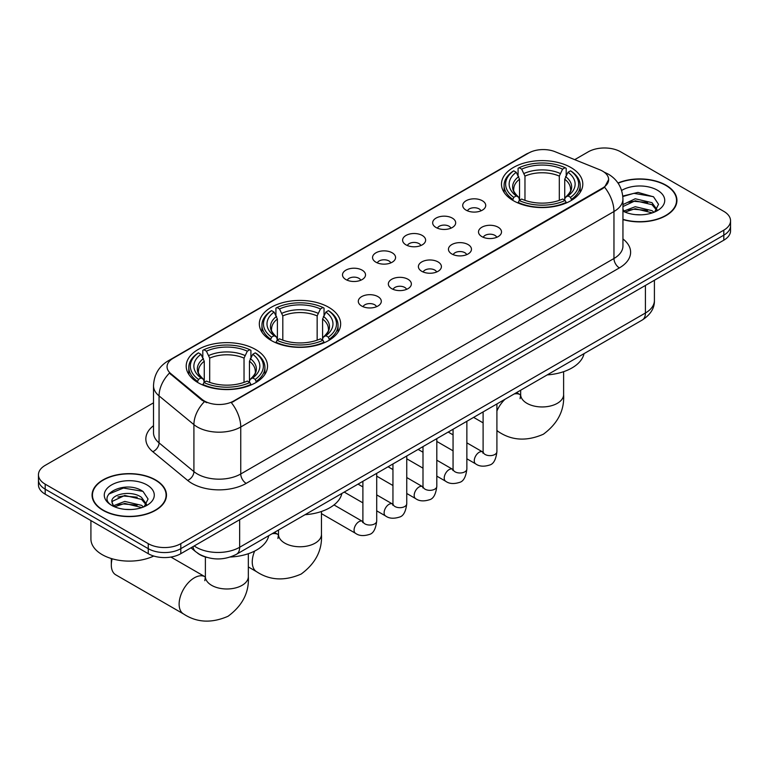 <?xml version="1.0" encoding="UTF-8"?>
<svg xmlns="http://www.w3.org/2000/svg" width="769" height="769" viewBox="0 0 769 769"><rect width="100%" height="100%" fill="white"/><g stroke="black" fill="none" stroke-linecap="round" stroke-linejoin="round"><path stroke-width="1.15" d="M328.738 307.302A40.661 23.474 0 0 0 284.424 302.207A40.661 23.474 0 0 0 259.326 323.903A40.661 23.474 0 0 0 271.236 340.494A40.661 23.474 0 0 0 315.54 345.589A40.661 23.474 0 0 0 340.648 323.903A40.661 23.474 0 0 0 328.738 307.302M255.616 349.52A40.661 23.474 0 0 0 211.302 344.425A40.661 23.474 0 0 0 186.204 366.121A40.661 23.474 0 0 0 198.114 382.712A40.661 23.474 0 0 0 242.418 387.807A40.661 23.474 0 0 0 267.516 366.121A40.661 23.474 0 0 0 255.616 349.52M570.886 167.498A40.661 23.474 0 0 0 526.582 162.403A40.661 23.474 0 0 0 501.484 184.089A40.661 23.474 0 0 0 513.384 200.69A40.661 23.474 0 0 0 557.698 205.784A40.661 23.474 0 0 0 582.796 184.089A40.661 23.474 0 0 0 570.886 167.498M466.081 210.148A11.506 6.642 180 0 1 463.803 208.274A11.506 6.642 180 0 1 467.61 200.017A11.506 6.642 180 0 1 482.355 200.757A11.506 6.642 180 0 1 484.643 208.274A11.506 6.642 180 0 1 466.081 210.148M480.961 210.841A6.902 3.989 0 0 0 479.106 208.899A6.902 3.989 0 0 0 472.301 207.89A6.902 3.989 0 0 0 467.485 210.841M436.033 227.499A11.506 6.642 180 0 1 433.754 225.625A11.506 6.642 180 0 1 437.561 217.367A11.506 6.642 180 0 1 452.307 218.108A11.506 6.642 180 0 1 454.594 225.625A11.506 6.642 180 0 1 436.033 227.499M450.903 228.191A6.902 3.989 0 0 0 449.058 226.249A6.902 3.989 0 0 0 442.252 225.24A6.902 3.989 0 0 0 437.436 228.191M405.984 244.85A11.506 6.642 180 0 1 403.696 242.975A11.506 6.642 180 0 1 407.512 234.718A11.506 6.642 180 0 1 422.258 235.458A11.506 6.642 180 0 1 424.536 242.975A11.506 6.642 180 0 1 405.984 244.85M420.854 245.542A6.902 3.989 0 0 0 418.999 243.6A6.902 3.989 0 0 0 412.203 242.591A6.902 3.989 0 0 0 407.387 245.542M375.926 262.2A11.506 6.642 180 0 1 373.647 260.326A11.506 6.642 180 0 1 377.454 252.069A11.506 6.642 180 0 1 392.2 252.809A11.506 6.642 180 0 1 394.487 260.326A11.506 6.642 180 0 1 375.926 262.2M390.806 262.892A6.902 3.989 0 0 0 388.951 260.951A6.902 3.989 0 0 0 382.145 259.941A6.902 3.989 0 0 0 377.329 262.892M345.877 279.551A11.506 6.642 180 0 1 343.589 277.676A11.506 6.642 180 0 1 347.405 269.419A11.506 6.642 180 0 1 362.151 270.159A11.506 6.642 180 0 1 364.439 277.676A11.506 6.642 180 0 1 345.877 279.551M360.748 280.243A6.902 3.989 0 0 0 358.892 278.301A6.902 3.989 0 0 0 352.096 277.292A6.902 3.989 0 0 0 347.28 280.243M481.875 236.612A11.506 6.642 180 0 1 479.587 234.737A11.506 6.642 180 0 1 483.403 226.48A11.506 6.642 180 0 1 498.149 227.22A11.506 6.642 180 0 1 500.427 234.737A11.506 6.642 180 0 1 481.875 236.612M496.745 237.304A6.902 3.989 0 0 0 494.89 235.362A6.902 3.989 0 0 0 488.084 234.353A6.902 3.989 0 0 0 483.278 237.304M451.816 253.962A11.506 6.642 180 0 1 449.538 252.088A11.506 6.642 180 0 1 453.345 243.831A11.506 6.642 180 0 1 468.09 244.571A11.506 6.642 180 0 1 470.378 252.088A11.506 6.642 180 0 1 451.816 253.962M466.687 254.654A6.902 3.989 0 0 0 464.841 252.713A6.902 3.989 0 0 0 458.036 251.703A6.902 3.989 0 0 0 453.22 254.654M421.768 271.313A11.506 6.642 180 0 1 419.48 269.438A11.506 6.642 180 0 1 423.296 261.181A11.506 6.642 180 0 1 438.042 261.921A11.506 6.642 180 0 1 440.32 269.438A11.506 6.642 180 0 1 421.768 271.313M436.638 272.005A6.902 3.989 0 0 0 434.783 270.063A6.902 3.989 0 0 0 427.987 269.054A6.902 3.989 0 0 0 423.171 272.005M391.719 288.663A11.506 6.642 180 0 1 389.431 286.789A11.506 6.642 180 0 1 393.247 278.532A11.506 6.642 180 0 1 407.993 279.272A11.506 6.642 180 0 1 410.271 286.789A11.506 6.642 180 0 1 391.719 288.663M406.59 289.355A6.902 3.989 0 0 0 404.734 287.414A6.902 3.989 0 0 0 397.929 286.404A6.902 3.989 0 0 0 393.113 289.355M361.661 306.014A11.506 6.642 180 0 1 359.383 304.139A11.506 6.642 180 0 1 363.189 295.882A11.506 6.642 180 0 1 377.935 296.623A11.506 6.642 180 0 1 380.222 304.139A11.506 6.642 180 0 1 361.661 306.014M376.531 306.706A6.902 3.989 0 0 0 374.686 304.764A6.902 3.989 0 0 0 367.88 303.755A6.902 3.989 0 0 0 363.064 306.706M599.801 169.786A20.715 11.958 180 0 1 602.569 171.122A20.715 11.958 180 0 1 608.635 179.581A20.715 11.958 180 0 1 602.569 188.04L233.699 401.005A20.715 11.958 180 0 1 202.084 399.409L170.805 373.619A20.715 11.958 180 0 1 167.056 366.765A20.715 11.958 180 0 1 173.131 358.306L528.611 153.069A20.715 11.958 180 0 1 555.131 151.733L599.801 169.786M206.717 557.362A23.012 13.284 180 0 1 197.422 553.007M622.948 219.588A37.21 21.484 0 0 0 676.931 200.411A37.21 21.484 0 0 0 666.041 185.223A37.21 21.484 0 0 0 617.968 182.984M155.578 479.933A37.21 21.484 0 0 0 115.033 475.271A37.21 21.484 0 0 0 92.069 495.121A37.21 21.484 0 0 0 102.959 510.308A37.21 21.484 0 0 0 143.515 514.961A37.21 21.484 0 0 0 166.479 495.121A37.21 21.484 0 0 0 155.578 479.933M92.453 497.053A37.21 21.484 0 0 0 92.318 497.62M608.635 179.581L604.578 187.194L602.569 188.655L231.363 402.668A26.848 15.505 60 0 1 240.745 426.997A30.683 17.716 180 0 1 197.354 426.997A30.683 17.716 180 0 1 193.913 424.632L159.058 395.9A30.683 17.716 180 0 1 153.512 385.74L153.512 432.716A30.683 17.716 0 0 0 159.058 442.877L193.913 471.608A30.683 17.716 0 0 0 197.354 473.983A30.683 17.716 0 0 0 240.745 473.983L613.96 258.509A30.683 17.716 0 0 0 622.948 245.974L622.948 198.998A30.683 17.716 180 0 1 613.96 211.523A26.848 15.505 -120 0 0 604.578 187.194M153.512 402.831L45.188 465.37A23.012 13.284 0 0 0 38.45 474.761L38.45 484.787A23.012 13.284 0 0 0 45.188 494.179L148.254 553.69L148.254 548.672A23.012 13.284 0 0 0 180.802 548.672L723.812 235.17A23.012 13.284 0 0 0 730.55 225.778A23.012 13.284 0 0 1 723.812 235.17L180.802 548.672A23.012 13.284 0 0 1 148.254 548.672L45.188 489.171L148.254 548.672L148.254 543.664A23.012 13.284 0 0 0 180.802 543.664L723.812 230.162A23.012 13.284 0 0 0 730.55 220.77A23.012 13.284 0 0 0 723.812 211.369L620.746 151.868A23.012 13.284 0 0 0 588.198 151.868L574.722 159.644M38.45 479.769A23.012 13.284 0 0 0 45.188 489.171A23.012 13.284 0 0 1 38.45 479.769M206.736 402.668L202.084 400.313L169.411 373.119A26.848 17.956 129.5 0 0 159.058 395.9L159.058 442.877A7.671 5.133 -50.5 0 1 152.781 451.682A38.354 22.147 180 0 1 153.512 425.69M38.45 474.761A23.012 13.284 0 0 0 45.188 484.153L148.254 543.664M166.229 497.62A37.21 21.484 0 0 0 166.094 497.053M676.682 202.92A37.21 21.484 0 0 0 676.547 202.343M148.254 553.69A23.012 13.284 0 0 0 180.802 553.69L723.812 240.188A23.012 13.284 0 0 0 730.55 230.787L730.55 220.77M622.948 219.338A36.825 21.263 0 0 0 676.547 200.411A36.825 21.263 0 0 0 665.762 185.377A36.825 21.263 0 0 0 618.113 183.205M635.569 214.647L641.356 214.82M624.072 210.975L635.242 206.717L651.987 210.639L654.015 212.263M625.101 212.052L635.242 208.707L652.352 212.878M622.948 209.197A17.341 10.007 0 0 0 625.255 212.186M622.948 204.583L635.242 198.767L651.987 202.68L656.966 209.562M622.948 206.563L635.242 200.757L651.987 204.669L656.572 210.081M622.948 211.119A25.012 14.438 0 0 0 657.408 210.619A25.012 14.438 0 0 0 657.408 190.203A25.012 14.438 0 0 0 621.621 190.452M654.611 212.013L658.524 204.323L653.573 196.854L637.982 192.385L622.794 196.057M624.245 211.754L622.948 210.37M622.842 196.528L633.877 193.336L653.227 196.633M628.36 202.295L633.877 201.295L647.69 202.478M628.36 210.245L633.877 209.245L647.69 210.437M103.238 510.155A36.825 21.263 0 0 0 143.361 514.759A36.825 21.263 0 0 0 166.094 495.121A36.825 21.263 0 0 0 155.309 480.087A36.825 21.263 0 0 0 115.177 475.482A36.825 21.263 0 0 0 92.453 495.121A36.825 21.263 0 0 0 103.238 510.155M90.915 520.575L90.915 538.963A38.354 22.147 0 0 0 102.152 554.622A38.354 22.147 0 0 0 153.733 556.025M125.116 509.357L130.893 509.53M113.62 505.685L124.789 501.426L141.534 505.348L143.553 506.973M114.648 506.761L124.789 503.416L141.89 507.588M113.793 506.463L112.005 502.263A17.341 10.007 0 0 0 114.802 506.896M146.514 504.272L141.534 497.389C131.124 489.622 109.717 494.419 112.005 502.263L111.938 501.494M112.043 502.503L112.524 501.215L124.789 495.467L141.534 499.379L146.12 504.791M144.149 506.723L148.071 499.033L143.111 491.564C125.568 478.952 94.385 495.572 112.389 505.762L113.283 506.31M146.956 484.912A25.012 14.438 0 0 0 111.592 484.912A25.012 14.438 0 0 0 111.592 505.329A25.012 14.438 0 0 0 146.956 505.329A25.012 14.438 0 0 0 146.956 484.912M108.737 494.073L123.425 488.046L142.774 491.333M117.907 497.005L123.425 496.005L137.238 497.187M117.907 504.954L123.425 503.955L137.238 505.137M512.654 200.257L513.75 197.354A36.518 21.08 0 0 1 513.75 170.833L516.259 172.285A32.99 19.042 0 0 0 516.259 195.903L518.739 197.316L519.536 200.267M519.536 199.065L519.536 179.235L516.259 172.285M518.085 175.428L518.085 168.324L519.171 167.7A36.518 21.08 0 0 1 565.109 167.7L562.591 169.151A32.99 19.042 0 0 0 521.68 169.151L524.967 176.101L524.967 200.353M559.313 200.353L559.313 176.101L562.591 169.151M547.211 374.897A42.189 24.358 0 0 0 584.027 353.634M518.085 202.362A38.046 21.965 0 0 0 566.195 202.362L565.109 200.488A36.518 21.08 0 0 1 519.171 200.488L518.085 203.016M566.195 203.016L566.195 202.362M513.75 170.833L512.654 171.458A38.046 21.965 0 0 0 504.089 185.348A38.046 21.965 0 0 0 512.654 199.238M565.109 167.7L566.195 168.324L566.195 175.428M519.171 200.488L521.68 199.036A32.99 19.042 0 0 0 562.591 199.036L565.109 200.488M516.259 195.903L513.75 197.354M521.68 169.151L519.171 167.7M518.739 176.553A29.51 17.033 0 0 0 518.739 197.316L518.873 197.402C514.682 193.346 512.981 190.597 513.75 189.145A28.386 16.389 0 0 1 519.536 179.235M571.617 199.238A38.046 21.965 0 0 0 580.191 185.348A38.046 21.965 0 0 0 571.617 171.458L570.531 170.833A36.518 21.08 0 0 1 570.531 197.354L571.617 200.257M570.531 197.354L568.022 195.903A32.99 19.042 0 0 0 568.022 172.285L570.531 170.833M568.022 172.285L564.734 179.235L564.734 199.065L565.542 197.316L568.022 195.903M564.734 179.235A28.386 16.389 0 0 1 570.521 189.145C571.3 190.606 569.589 193.355 565.398 197.402L565.542 197.316A29.51 17.033 0 0 0 565.542 176.553M564.734 200.267L564.734 199.065M270.505 340.061L271.592 337.158A36.518 21.08 0 0 1 271.592 310.638L274.1 312.089A32.99 19.042 0 0 0 274.1 335.707L276.58 337.12L277.388 340.081M277.388 338.869L277.388 319.039L274.1 312.089M275.927 315.232L275.927 308.129L277.023 307.504A36.518 21.08 0 0 1 322.951 307.504L320.442 308.955A32.99 19.042 0 0 0 279.532 308.955L282.809 315.905L282.809 340.158M317.155 340.158L317.155 315.905L320.442 308.955M305.053 514.701A42.189 24.358 0 0 0 341.869 493.448M275.927 342.176A38.046 21.965 0 0 0 324.037 342.176L322.951 340.292A36.518 21.08 0 0 1 277.023 340.292L275.927 342.82M324.037 342.82L324.037 342.176M271.592 310.638L270.505 311.262A38.046 21.965 0 0 0 261.931 325.152A38.046 21.965 0 0 0 270.505 339.042M322.951 307.504L324.037 308.129L324.037 315.232M277.023 340.292L279.532 338.841A32.99 19.042 0 0 0 320.442 338.841L322.951 340.292M274.1 335.707L271.592 337.158M279.532 308.955L277.023 307.504M276.58 316.357A29.51 17.033 0 0 0 276.58 337.12L276.725 337.207C272.534 333.16 270.823 330.401 271.601 328.959A28.386 16.389 0 0 1 277.388 319.039M329.468 339.042A38.046 21.965 0 0 0 338.033 325.152A38.046 21.965 0 0 0 329.468 311.262L328.373 310.638A36.518 21.08 0 0 1 328.373 337.158L329.468 340.061M328.373 337.158L325.864 335.707A32.99 19.042 0 0 0 325.864 312.089L328.373 310.638M325.864 312.089L322.586 319.039L322.586 338.869L323.384 337.12L325.864 335.707M322.586 319.039A28.386 16.389 0 0 1 328.373 328.959C329.142 330.41 327.431 333.16 323.249 337.207L323.384 337.12A29.51 17.033 0 0 0 323.384 316.357M322.586 340.081L322.586 338.869M112.149 558.784A21.484 12.4 120 0 0 111.313 564.994L111.313 558.727A13.813 7.969 -60 0 1 111.322 558.534M111.313 564.994A21.484 12.4 120 0 0 115.763 574.827L183.57 613.979A21.484 12.4 -60 0 1 180.282 596.763A21.484 12.4 -60 0 1 194.317 577.836A21.484 12.4 -60 0 1 205.054 576.769L205.381 576.952M197.383 382.28L198.469 379.377A36.518 21.08 0 0 1 198.469 352.856L200.978 354.307A32.99 19.042 0 0 0 200.978 377.925L203.458 379.338L204.266 382.299M204.266 381.088L204.266 361.257L200.978 354.307M202.805 357.45L202.805 350.347L203.891 349.722A36.518 21.08 0 0 1 249.829 349.722L247.32 351.173A32.99 19.042 0 0 0 206.409 351.173L209.687 358.123L209.687 382.376M244.033 382.376L244.033 358.123L247.32 351.173M230.354 557.016A42.189 24.358 0 0 0 268.746 535.666M202.805 384.394A38.046 21.965 0 0 0 250.915 384.394L249.829 382.51A36.518 21.08 0 0 1 203.891 382.51L202.805 385.038M250.915 385.038L250.915 384.394M198.469 352.856L197.383 353.48A38.046 21.965 0 0 0 188.809 367.371A38.046 21.965 0 0 0 197.383 381.261M249.829 349.722L250.915 350.347L250.915 357.45M203.891 382.51L206.409 381.059A32.99 19.042 0 0 0 247.32 381.059L249.829 382.51M200.978 377.925L198.469 379.377M206.409 351.173L203.891 349.722M203.458 358.575A29.51 17.033 0 0 0 203.458 379.338L203.602 379.425C199.411 375.378 197.7 372.619 198.479 371.167A28.386 16.389 0 0 1 204.266 361.257M256.346 381.261A38.046 21.965 0 0 0 264.911 367.371A38.046 21.965 0 0 0 256.346 353.48L255.25 352.856A36.518 21.08 0 0 1 255.25 379.377L256.346 382.28M255.25 379.377L252.741 377.925A32.99 19.042 0 0 0 252.741 354.307L255.25 352.856M252.741 354.307L249.464 361.257L249.464 381.088L250.261 379.338L252.741 377.925M249.464 361.257A28.386 16.389 0 0 1 255.25 371.167C256.019 372.629 254.308 375.378 250.127 379.425L250.261 379.338A29.51 17.033 0 0 0 250.261 358.575M249.464 382.299L249.464 381.088M170.805 373.619L170.805 374.532M202.084 399.409L202.084 400.313M233.699 401.005L233.699 401.62M602.569 188.04L602.569 188.655M246.176 483.374A7.671 4.431 60 0 1 240.745 473.983L240.745 426.997L613.96 211.523L613.96 258.509A7.671 4.431 60 0 0 619.381 267.9L246.176 483.374A38.354 22.147 180 0 1 191.923 483.374A38.354 22.147 180 0 1 187.626 480.414L152.781 451.682M622.948 198.998C622.429 187.963 617.584 179.696 608.404 174.178L604.53 172.294A26.848 12.573 112 0 0 604.165 172.16M170.843 359.873A26.848 15.505 -120 0 0 168.065 360.921C158.885 366.428 154.031 374.705 153.512 385.74M168.065 360.921L526.352 154.06A26.848 15.505 60 0 1 528.39 153.194M204.371 401.735A26.848 17.956 129.5 0 0 193.913 424.632L193.913 471.608A7.671 5.133 -50.5 0 1 187.626 480.414M622.948 238.957A38.354 22.147 180 0 1 619.381 267.9M180.802 543.664L180.802 553.69M723.812 230.162L723.812 240.188M45.188 484.153L45.188 494.179M194.201 545.952A30.683 17.716 0 0 0 196.268 547.268A30.683 17.716 0 0 0 239.659 547.268L645.422 313.002A30.683 17.716 0 0 0 654.409 300.477C654.64 308.09 650.584 314.608 642.25 320.029L236.487 554.286A15.342 8.863 60 0 0 239.659 547.268L239.659 519.7M645.422 285.443L645.422 313.002A15.342 8.863 60 0 1 642.25 320.029M192.961 546.663A15.342 10.266 129.5 0 0 195.634 551.661L190.972 547.816M563.619 371.677L563.619 394.555A21.484 12.4 180 0 1 557.333 403.321A21.484 12.4 180 0 1 526.948 403.321A21.484 12.4 180 0 1 520.661 394.555L520.084 398.678M514.134 393.988A21.484 12.4 -60 0 1 520.334 394.747L520.651 394.93M563.619 394.555C564.542 410.329 557.785 423.556 543.347 434.235C526.89 441.396 512.058 440.637 498.85 431.947A21.484 12.4 -60 0 1 496.909 430.323M496.909 411.011A21.484 12.4 -60 0 1 505.05 399.236M559.313 176.101A28.386 16.389 0 0 0 524.967 176.101M560.111 173.419A29.51 17.033 0 0 0 524.16 173.419M321.461 511.481L321.461 534.359A21.484 12.4 180 0 1 315.175 543.135A21.484 12.4 180 0 1 284.799 543.135A21.484 12.4 180 0 1 278.503 534.359L277.926 538.483M271.976 533.792A21.484 12.4 -60 0 1 278.176 534.551L278.503 534.734M321.461 534.359C322.394 550.133 315.636 563.36 301.188 574.039C284.732 581.21 269.9 580.451 256.692 571.761A21.484 12.4 -60 0 1 254.654 551.065M317.155 315.905A28.386 16.389 0 0 0 282.809 315.905M317.962 313.233A29.51 17.033 0 0 0 282.012 313.233M248.339 553.699L248.339 576.577A21.484 12.4 180 0 1 242.052 585.353A21.484 12.4 180 0 1 211.667 585.353A21.484 12.4 180 0 1 205.381 576.577L204.804 580.701M244.033 358.123A28.386 16.389 0 0 0 209.687 358.123M244.84 355.451A29.51 17.033 0 0 0 208.889 355.451M496.909 403.936L496.909 451.653A6.902 3.989 180 0 1 494.573 454.642A6.902 3.989 180 0 1 485.124 454.469A6.902 3.989 180 0 1 483.105 451.653L482.884 453.143L483.499 452.633M496.909 451.653C495.967 459.67 493.487 464.149 489.469 465.082C483.759 466.85 479.174 466.456 475.703 463.89A6.902 3.989 -60 0 1 474.646 458.362A6.902 3.989 -60 0 1 479.164 452.278A6.902 3.989 -60 0 1 479.462 452.114A6.902 3.989 -60 0 1 482.615 451.932L483.086 452.182M466.86 421.287L466.86 469.003A6.902 3.989 180 0 1 464.524 471.993A6.902 3.989 180 0 1 455.075 471.82A6.902 3.989 180 0 1 453.056 469.003L452.826 470.493L453.45 469.984M466.86 469.003C465.918 477.02 463.428 481.5 459.41 482.432C453.71 484.201 449.125 483.807 445.655 481.24A6.902 3.989 -60 0 1 444.597 475.713A6.902 3.989 -60 0 1 449.106 469.628A6.902 3.989 -60 0 1 449.413 469.465A6.902 3.989 -60 0 1 452.557 469.282L453.028 469.532M436.811 438.638L436.811 486.354A6.902 3.989 180 0 1 434.466 489.344A6.902 3.989 180 0 1 425.026 489.171A6.902 3.989 180 0 1 422.998 486.354L422.777 487.844L423.392 487.335M436.811 486.354C435.86 494.371 433.38 498.85 429.362 499.783C423.661 501.551 419.067 501.157 415.606 498.591A6.902 3.989 -60 0 1 414.549 493.064A6.902 3.989 -60 0 1 419.057 486.979A6.902 3.989 -60 0 1 419.365 486.815A6.902 3.989 -60 0 1 422.508 486.633L422.979 486.883M406.753 455.988L406.753 503.705A6.902 3.989 180 0 1 404.417 506.694A6.902 3.989 180 0 1 394.968 506.521A6.902 3.989 180 0 1 392.949 503.705L392.728 505.195L393.344 504.685M406.753 503.705C405.811 511.721 403.331 516.201 399.303 517.133C393.603 518.902 389.018 518.508 385.548 515.941A6.902 3.989 -60 0 1 384.49 510.414A6.902 3.989 -60 0 1 388.999 504.329A6.902 3.989 -60 0 1 389.306 504.166A6.902 3.989 -60 0 1 392.459 503.983L392.93 504.233M376.704 473.339L376.704 521.055A6.902 3.989 180 0 1 374.368 524.045A6.902 3.989 180 0 1 364.919 523.872A6.902 3.989 180 0 1 362.891 521.055L362.67 522.545L363.295 522.036M376.704 521.055C375.753 529.072 373.273 533.551 369.255 534.484C363.554 536.253 358.969 535.858 355.499 533.292A6.902 3.989 -60 0 1 354.442 527.765A6.902 3.989 -60 0 1 358.95 521.68A6.902 3.989 -60 0 1 359.258 521.517A6.902 3.989 -60 0 1 362.401 521.334L362.872 521.584M526.352 154.06L531.273 151.772M236.487 554.286C224.135 560.495 211.792 560.495 199.44 554.286L195.634 551.661M654.409 300.477L654.409 280.252M676.547 203.487L676.547 200.411M166.094 498.197L166.094 495.121M92.453 498.197L92.453 495.121M498.85 431.947L496.909 430.832M483.105 422.863L473.617 417.384M504.089 192.365L504.089 185.348M580.191 192.365L580.191 185.348M520.334 394.747L516.576 392.575M520.661 390.219L520.661 394.555M256.692 571.761L248.339 566.936M261.931 332.17L261.931 325.152M338.033 332.17L338.033 325.152M278.176 534.551L274.427 532.388M278.503 530.033L278.503 534.359M248.339 576.577C249.271 592.351 242.514 605.578 228.066 616.257C211.61 623.428 196.777 622.669 183.57 613.979M188.809 374.388L188.809 367.371M264.911 374.388L264.911 367.371M205.054 576.769L170.91 557.054M205.381 556.987L205.381 576.577M475.703 463.89L466.86 458.785M453.056 450.817L436.811 441.435M483.105 411.905L483.105 451.653M482.615 451.932L466.86 442.838M453.056 434.87L448.192 432.063M445.655 481.24L436.811 476.136M422.998 468.167L406.753 458.785M453.056 429.256L453.056 469.003M452.557 469.282L436.811 460.189M422.998 452.22L418.134 449.413M415.606 498.591L406.753 493.487M392.949 485.518L376.704 476.136M422.998 446.606L422.998 486.354M422.508 486.633L406.753 477.539M392.949 469.571L388.085 466.764M385.548 515.941L376.704 510.837M362.891 502.868L344.224 492.083M392.949 463.957L392.949 503.705M392.459 503.983L376.704 494.89M362.891 486.921L358.037 484.114M355.499 533.292L321.461 513.644M362.891 481.307L362.891 521.055M362.401 521.334L333.996 504.935"/></g></svg>
